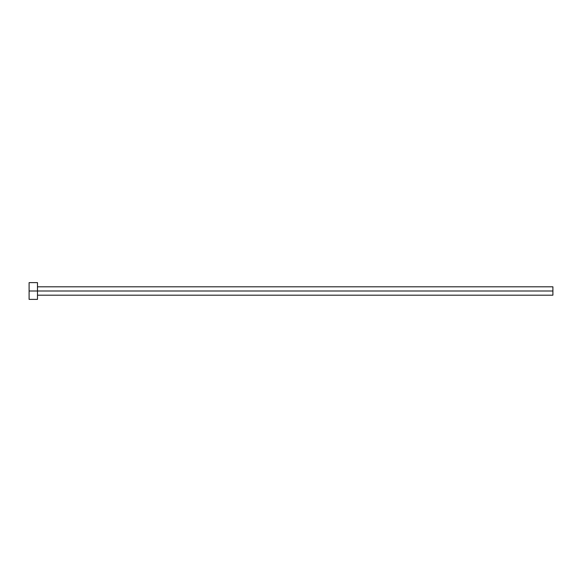 <?xml version="1.0" encoding="UTF-8"?>
<svg xmlns="http://www.w3.org/2000/svg" width="582" height="582" viewBox="0 0 582 582"><rect width="100%" height="100%" fill="white"/><g stroke="black" fill="none" stroke-linecap="round" stroke-linejoin="round"><path stroke-width="0.87" d="M29.1 299.381L29.1 282.619L29.1 291L552.9 291L552.9 295.19L552.9 291L29.1 291L29.1 299.381L37.481 299.381L37.481 282.619L37.481 299.381M552.9 291L552.9 286.81L552.9 291M37.481 295.19L552.9 295.19M29.1 282.619L37.481 282.619M37.481 286.81L552.9 286.81"/></g></svg>
